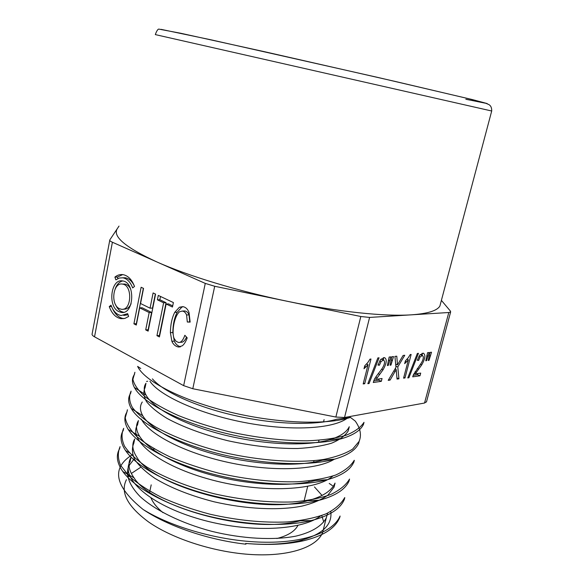 <?xml version="1.0" encoding="UTF-8"?>
<svg xmlns="http://www.w3.org/2000/svg" width="584" height="584" viewBox="0 0 584 584"><rect width="100%" height="100%" fill="white"/><g stroke="black" fill="none" stroke-linecap="round" stroke-linejoin="round"><path stroke-width="0.88" d="M118.822 311.637C107.39 306.644 110.836 278.312 122.633 280.94C135.729 282.225 134.152 315.046 121.165 312.389L118.822 311.637M128.633 316.462L124.939 318.382L121.041 318.682C115.793 317.696 111.865 313.674 109.259 306.6L111.018 305.198C113.252 311.243 116.61 314.688 121.1 315.535L127.64 313.623L128.633 316.462M133.911 323.821L136.291 325.047L139.693 307.856L149.183 312.557L145.708 329.887L148.139 331.135L155.578 294.117L153.103 292.942L150.052 308.184L140.547 303.519L143.54 288.401L141.124 287.255L133.911 323.821L136.357 323.689L143.35 288.313M156.943 335.654L159.425 336.932L166.133 303.994L172.47 307.038L173.39 302.57L158.293 295.409L157.41 299.818L163.615 302.789L156.943 335.654L159.388 335.493L166.06 302.709L159.848 299.738L160.512 296.46M184.858 335.282C183.047 340.37 180.909 342.75 178.441 342.436L176.069 341.29L174.2 338.574C171.587 333.683 173.682 316.893 179.47 311.79L182.303 311.06C184.252 311.36 185.675 312.666 186.581 314.98L187.311 322.025L190.143 322.105L189.033 312.498C187.734 309.104 185.69 307.155 182.887 306.644L179.405 307.235L174.718 312.36C171.937 317.952 170.492 324.719 170.397 332.661L171.878 341.304C173.229 344.443 175.404 346.341 178.405 347.013L182.281 345.801C184.142 344.37 185.785 341.72 187.208 337.873L184.858 335.282M119.012 226.096L109.814 239.9C109.463 240.52 110.325 241.302 112.398 242.236L94.535 336.829L183.646 385.637L205.269 283.401L214.7 286.262L360.824 316.506L369.599 317.426L448.797 312.513L450.644 311.914L450.432 311.111L441.394 300.38M112.398 242.236L205.269 283.401M132.656 287.919C130.429 282.065 127.166 278.692 122.866 277.801L119.245 278.035L115.866 279.875L114.895 277.093C117.442 275.027 120.18 274.217 123.107 274.662C128.108 275.699 131.911 279.627 134.502 286.445L132.656 287.919M214.7 286.262L192.793 388.732L335.858 417.042L360.824 316.506M192.793 388.732L183.646 385.637M94.535 336.829C92.542 335.712 91.746 334.698 92.148 333.793L109.741 240.301M426.539 401.683L424.531 403.033L448.797 312.513M369.599 317.426L344.538 417.487L424.531 403.033M344.538 417.487L335.858 417.042M117.42 228.49C112.135 236.206 125.253 247.346 156.775 261.902C188.048 275.882 238.294 291.204 288.226 301.475C338.216 311.878 384.681 316.616 411.245 314.842C427.627 313.688 437.175 310.746 439.898 306.016L440.774 302.716M364.723 383.724L370.979 359.029L369.979 359.145L367.767 362.613L364.752 365.788L364.014 368.738L368.044 364.693L363.175 383.944L364.723 383.724L363.394 383.104M367.832 383.681L369.066 383.505L379.06 357.795L377.855 357.934L367.832 383.681M382.046 378.512L376.089 379.344L383.024 369.825C386.754 363.233 387.221 359.153 384.425 357.576L380.52 359.693L377.979 365.095L379.447 365.212L381.024 361.547L383.462 360.051L384.425 361.073C384.856 362.649 384.272 364.839 382.681 367.643C380.936 370.709 374.957 377.176 373.972 380.41L373.271 382.498L381.323 381.337L382.046 378.512M387.374 365.548L388.272 365.438L390.835 356.861L389.17 357.05L387.374 365.548M390.076 365.212L390.951 365.102L393.536 356.554L391.871 356.744L390.076 365.212M388.207 380.352L390.09 380.082L396.2 369.555L397.04 379.082L398.93 378.812L397.784 366.949L404.763 355.276L403.099 355.466L397.5 364.869L396.777 356.182L394.923 356.393L395.974 367.351L388.207 380.352M404.989 377.943L411.143 354.452L410.245 354.554L408.179 357.853L405.398 360.861L404.668 363.657L408.384 359.832L403.588 378.147L404.989 377.943L403.785 377.403M407.778 377.928L408.895 377.768L418.451 353.327L417.356 353.451L407.778 377.928M420.706 373.096L415.312 373.855L421.772 364.81C425.283 358.518 425.78 354.634 423.261 353.145L419.721 355.145L417.326 360.27L418.64 360.401L420.137 356.912L422.349 355.495L423.217 356.481C423.568 357.985 422.999 360.065 421.502 362.73L413.384 374.848L412.706 376.833L419.991 375.789L420.706 373.096M425.787 360.766L426.597 360.664L429.087 352.502L427.576 352.67L425.787 360.766M428.225 360.459L429.014 360.357L431.525 352.225L430.021 352.393L428.225 360.459M276.853 538.521C287.839 535.696 294.862 531.323 297.928 525.41M151.205 484.866L149.635 492.115M151.059 498.064C153.066 502.868 157.03 507.73 162.965 512.65M339.494 518.023C335.114 528.432 323.098 536.017 303.446 540.777C287.299 544.427 268.173 545.325 246.076 543.478L245.908 544.186C208.181 539.952 167.681 526.074 143.095 509.46C171.791 527.352 219.883 541.083 261.661 542.156C303.556 543.354 333.201 532.25 340.07 516.044M246.076 543.478L245.674 543.441C266.698 545.179 284.598 544.281 299.358 540.74C322.032 534.783 332.508 525.045 330.778 511.533M132.583 454.593C110.916 467.915 114.42 486.202 143.095 509.46M154.395 448.994L152.796 449.439M134.305 458.783L129.006 465.645M128.188 467.667C125.947 476.361 129.889 485.961 140.007 496.458C154.957 510.212 181.368 523.264 211.729 531.323C242.309 538.849 273.509 540.492 295.825 536.141C311.688 532.374 322.076 525.928 326.31 517.818L327.631 513.124M322.061 495.444L314.447 486.932M120.1 446.709C117.603 452.344 117.785 458.579 120.647 465.411L129.042 476.055C137.306 483.362 148.117 490.45 161.469 497.334C176.171 503.89 192.289 509.504 209.838 514.168C237.243 520.41 263.187 523.001 287.664 521.928C302.658 520.483 315.433 517.796 325.989 513.862C334.99 509.299 341.231 503.882 344.699 497.604M123.275 430.335L123.677 428.327C121.238 433.7 121.545 439.679 124.582 446.278C129.217 453.104 136.663 460.039 146.927 467.091C164.287 477.529 187.844 486.983 214.277 493.801C241.834 499.984 267.903 502.7 292.489 501.955C307.498 500.736 320.244 498.254 330.734 494.502C339.757 490.173 346.027 485.027 349.546 479.062L349.028 481.092C345.29 489.465 335.493 495.823 319.645 500.167C292.358 507.226 248.112 505.175 207.904 494.517C167.564 483.771 135.919 466.163 125.538 450.512C120.421 442.833 119.683 436.109 123.319 430.342M127.48 409.829L125.261 417.764C126.29 423.692 130.225 430.036 137.058 436.803C145.482 443.672 156.454 450.374 169.966 456.9C184.778 463.127 201.027 468.55 218.723 473.179C246.536 479.464 272.728 482.326 297.3 481.764C312.36 480.741 325.171 478.486 335.734 475.011C344.677 470.908 350.853 466.003 354.262 460.294M359.153 441.409L358.627 443.475C355.598 450.111 347.75 455.294 335.077 459.017C308.863 466.806 260.895 464.484 217.102 453.286C173.536 442 139.598 423.429 131.254 408.471C127.984 402.668 127.801 397.565 130.699 393.171L131.101 391.119C128.787 395.93 129.181 401.354 132.305 407.391C137.116 413.713 144.803 420.195 155.351 426.846C172.988 436.708 196.713 445.782 223.584 452.483C259.924 460.769 297.351 463.448 323.689 459.447C335.961 456.995 345.611 453.549 352.641 449.103L359.102 441.394C361.722 435.102 360.423 428.313 355.211 421.027M134.919 372.293L132.889 379.366C134.145 384.754 138.255 390.579 145.219 396.857C153.774 403.245 164.936 409.523 178.704 415.691C193.771 421.641 210.262 426.911 228.183 431.503C256.186 437.73 282.525 440.832 307.221 440.818C322.412 440.19 335.245 438.38 345.721 435.379C354.59 431.824 360.678 427.473 364.007 422.327L363.489 424.415M350.181 417.516C325.106 425.473 273.779 423.159 226.563 411.238C178.938 399.281 143.839 380.33 137.62 366.38L140.751 368.526M363.467 424.407C360.7 430.262 353.787 434.912 342.742 438.343C316.784 446.198 267.224 443.979 221.73 432.321C176.003 420.677 141.919 402.004 134.357 387.404C131.75 382.432 131.809 378.082 134.524 374.351M353.7 462.338C350.407 469.857 341.684 475.624 327.522 479.639C300.76 487.041 254.5 485.027 212.569 474.018C170.345 463.039 137.722 444.731 128.21 429.459C124.173 422.765 123.793 416.896 127.056 411.851M344.246 499.641C340.26 508.978 329.347 515.935 311.513 520.505C284.401 527.33 241.929 525.038 203.385 514.862C165.082 504.583 134.181 487.275 122.852 471.595C116.822 462.944 115.749 455.301 119.625 448.687L120.005 446.687M126.429 479.698C120.085 492.224 127.422 506.277 148.438 521.862C172.988 539.112 215.43 552.646 252.419 554.596C289.452 556.552 316.491 547.171 322.521 532.849L323.981 527.038M323.77 522.023L321.74 515.533M320.66 515.913C300.242 531.622 243.185 532.907 194.873 517.709C146.518 502.817 120.392 476.865 130.217 461.36M131.02 457.287C127.509 463.207 128.517 470.047 134.035 477.8C151.731 507.131 250.412 534.681 300.139 520.789M140.729 467.251L131.32 473.485M129.436 475.405L127.779 477.5M333.946 487.239L327.938 495.123C321.565 499.729 312.9 503.393 301.95 506.116C278.502 510.737 245.813 509.073 214.131 501.809C190.267 495.655 170.462 487.801 154.724 478.23C145.54 471.909 138.853 465.638 134.656 459.425C131.977 453.454 131.714 448.016 133.867 443.117M133.845 443.11L134.678 439.007C131.634 444.241 132.334 450.279 136.787 457.111C152.439 486.297 258.055 515.628 307.79 500.685C322.499 496.78 331.573 490.918 335.019 483.099M332.763 476.084C315.345 491.567 257.756 493.246 207.159 478.639C156.191 464.171 127.867 439.102 137.605 424.736M138.437 420.589C135.539 425.167 135.97 430.466 139.729 436.474C148.248 450.096 177.032 466.039 213.81 475.631C250.397 485.231 291.117 486.99 315.199 480.508M334.493 459.126C316.762 470.244 272.392 472.084 228.417 462.448C184.201 452.907 148.621 433.992 141.313 419.056M142.262 402.018C139.7 405.982 139.868 410.559 142.766 415.75C150.504 429.021 179.96 445.388 218.153 455.177C256.478 465.068 298.548 466.988 322.404 460.207M348.188 430.992C345.151 435.788 339.618 439.854 331.588 443.176C322.237 445.994 310.885 447.775 297.533 448.505C275.67 448.673 252.405 446.074 227.753 440.708C203.612 434.657 183.405 427.24 167.126 418.451C157.738 412.713 150.869 407.099 146.518 401.624C143.591 396.368 143.131 391.645 145.124 387.469L145.978 383.257M145.985 383.257C143.671 386.637 143.679 390.557 146.015 395.01C152.621 407.975 183.135 424.539 222.847 434.627C262.771 444.723 306.388 446.767 329.675 439.708C340.1 436.54 346.633 432.218 349.268 426.736L348.195 430.999M347.801 417.83C333.522 429.079 290.445 431.43 244.178 422.444C198.173 413.538 159.162 395.404 149.913 381.213M152.402 378.863C163.002 391.455 195.107 406.559 234.739 415.523C274.137 424.553 315.134 425.78 336.8 419.202L350.159 417.538M429.014 360.357L428.298 360.051M430.525 355.97L429.218 355.415M426.597 360.664L425.86 360.35M428.087 356.262L426.773 355.7M417.852 373.497L417.531 374.702L413.187 375.322M419.991 375.789L417.531 374.702M415.312 373.855L414.114 373.322M422.086 353.269L422.356 355.495L420.188 354.583M418.64 360.401L417.443 359.883M408.895 377.768L408.004 377.366M408.384 359.832L407.033 359.248M390.09 380.082L388.74 379.469M395.178 371.409L393.893 370.833M396.2 369.555L394.974 369.015M398.93 378.812L396.93 377.914M397.784 366.949L395.85 366.095M395.499 368.132L395.616 369.3M396.2 364.299L395.748 365.051M397.5 364.869L395.653 364.058M390.951 365.102L390.156 364.752M392.521 360.489L391.068 359.853M388.272 365.438L387.462 365.073M389.82 360.81L388.367 360.167M379.14 378.921L378.812 380.191L373.767 380.907M381.323 381.337L378.812 380.191M376.089 379.344L374.782 378.746M383.323 357.649L383.688 360.109M379.447 365.212L378.125 364.628M369.066 383.505L368.081 383.046M366.986 363.577L366.84 364.153M368.044 364.693L366.577 364.036M179.704 342.341L180.879 342.253C182.982 342.516 184.865 340.808 186.53 337.121M187.311 322.025L189.749 321.886L189.019 314.864C188.114 312.557 186.69 311.257 184.748 310.958L183.339 311.017M190.158 321.901L189.749 321.886M180.536 346.772C177.675 345.998 175.602 344.115 174.317 341.129L172.835 332.5C172.937 324.58 174.375 317.827 177.156 312.25L181.843 307.14L183.077 306.68M163.615 302.789L166.06 302.709M166.133 303.994L168.572 303.906L172.711 305.885M157.41 299.818L159.848 299.738M139.693 307.856L142.131 307.761L151.621 312.447L149.183 312.557M145.708 329.887L148.153 329.734L151.621 312.447M150.052 308.184L152.497 308.089L155.329 294M109.259 306.6L111.522 306.52M112.544 308.659C115.223 314.462 118.873 317.769 123.48 318.565L123.961 318.616M128.035 314.754L123.764 315.448M122.706 277.78L125.305 277.78C129.049 278.502 132.057 281.225 134.327 285.963M114.895 277.093L117.34 277.072L117.866 278.575M122.728 274.604L117.34 277.072M115.639 304.79C117.012 308.023 118.88 310.272 121.26 311.535L123.582 312.279M122.706 280.955C119.348 281.758 116.844 284.401 115.194 288.876M123.158 309.162L123.684 309.14C126.83 309.418 129.312 307.6 131.123 303.695M130.714 289.109C129.203 286.175 127.254 284.488 124.867 284.043L123.012 284.072M119.399 308.651C110.245 304.687 112.989 281.984 122.421 284.087C132.911 285.094 131.655 311.374 121.246 309.235L119.399 308.651M161.045 29.346L210.503 39.705L377.614 77.38L472.383 99.579L487.18 103.558L465.849 99.265M491.706 111.004L155.329 34.602M416.29 372.242L415.063 371.701M418.619 369.132L417.297 368.555M421.772 364.81L420.509 364.27M420.137 356.912L418.918 356.386M406.537 361.978L405.252 361.423M377.14 377.651L375.789 377.038M379.644 374.373L378.206 373.724M383.024 369.825L381.659 369.205M381.024 361.547L379.688 360.956M366.044 366.964L364.62 366.314M186.581 314.98L189.019 314.864M179.405 307.235L181.843 307.14M174.718 312.36L177.156 312.25M170.397 332.661L172.835 332.5M171.878 341.304L174.317 341.129M439.898 306.016L491.713 110.975C491.786 107.646 490.728 105.463 488.56 104.434L485.618 103.171L469.74 98.981L395.886 81.599L264.713 51.757L180.609 33.237L159.293 29.2C158.176 28.616 156.855 30.39 155.329 34.529M324.091 419.641L323.499 422.02M319.01 440.285L318.543 442.205M313.995 460.688L313.63 462.178M309.024 480.909L308.761 481.997M307.673 486.414L303.943 501.59M339.589 518.052L340.1 516.052M344.29 499.649L344.801 497.641M353.802 462.367L354.327 460.316M126.969 411.829L127.37 409.807M134.451 374.337L134.868 372.278M130.977 457.272L130.152 461.345M129.458 464.762L129.086 466.579M128.239 470.762L127.385 474.996M326.31 517.818L322.521 532.849M335.055 483.107L334.012 487.26M138.415 420.582L137.576 424.729M332.493 485.684L329.223 483.435M146.533 381.447L147.73 381.235M355.262 421.079L349.831 416.961M146.007 395.061L134.305 387.404M329.719 439.752L342.735 438.35M142.781 415.764L131.174 408.42M322.478 460.192L335.172 459.068M139.693 436.438L128.21 429.452M315.178 480.522L327.478 479.676M129.363 452.797L125.414 450.498M307.71 500.729L319.616 500.174M133.977 477.778L122.801 471.551M300.118 520.818L311.579 520.563M299.373 540.813L303.359 540.828M450.644 311.914L426.451 402.011M381.111 359.014L383.462 360.051M184.748 310.958L182.303 311.06M180.244 346.867L178.405 347.013M123.48 318.565L121.041 318.682M125.305 277.78L122.866 277.801M123.567 312.287L121.165 312.389M124.867 284.043L122.421 284.087"/></g></svg>
